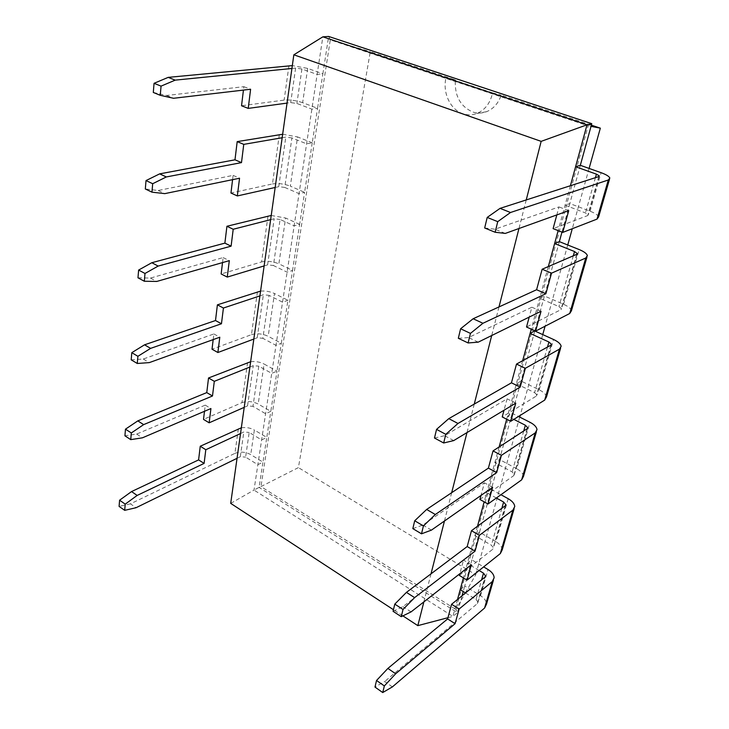 <?xml version="1.0" encoding="UTF-8"?>
<svg xmlns="http://www.w3.org/2000/svg" width="729" height="729" viewBox="0 0 729 729"><rect width="100%" height="100%" fill="white"/><g stroke="black" fill="none" stroke-linecap="round" stroke-linejoin="round"><path stroke-width="0.55" stroke-dasharray="3.65 2.73" d="M526.238 199.937L518.957 228.514M498.991 306.927L491.711 335.531M474.251 404.085L466.988 432.579M451.679 492.686L444.471 520.989M431.012 573.832L423.877 601.872M402.891 615.877L393.45 609.717M230.701 503.374L254.011 490.07L322.847 36.842M447.952 617.709L452.891 616.415L254.011 490.07L259.068 487.391L262.969 462.113L257.866 464.701L245.609 457.129L249.19 432.443L261.629 439.915L266.778 437.427L270.805 411.338L265.611 413.717L252.972 406.354L258.804 366.177L271.735 373.357L277.002 371.161L281.303 343.286L275.99 345.355L262.841 338.311L269.074 295.345L282.551 302.171L287.937 300.302L292.539 270.45L287.108 272.172L273.402 265.502L280.082 219.447L294.142 225.853L299.646 224.368L304.594 192.328L299.036 193.641L284.729 187.417L291.91 137.927L306.599 143.832L312.24 142.793L317.552 108.302L311.866 109.14L296.903 103.463L290.707 102.607L287.044 103.099M457.52 599.448L452.891 616.415L457.42 612.652L259.068 487.391L260.955 486.598L330.283 39.867L588.166 125.807L455.907 609.48L260.955 486.598L298.398 467.608L370.296 51.695L455.37 79.971C454.477 95.663 460.218 106.316 472.574 111.929C477.249 113.514 481.905 113.432 486.553 111.692C493.451 108.849 498.335 103.354 501.206 95.198L591.365 125.16M477.486 526.265L463.398 577.887M499.128 446.95L484.147 501.834M522.657 360.7L506.691 419.211M548.336 266.559L531.259 329.162M570.397 185.731L558.15 230.61M291.919 68.462L295.619 68.089L301.906 69L317.133 74.44L322.874 73.811L328.642 36.45L330.283 39.867L370.296 51.695M460.19 589.661L464.738 586.007L463.216 591.529M462.058 595.757L457.42 612.652L455.907 609.48L465.184 593.215M580.33 165.31L569.823 203.555L565.075 205.213L585.442 212.941L588.248 214.845L587.711 215.574L553.111 228.633M465.512 592.95L476.055 599.457L481.605 579.847M479.108 570.515L467.344 563.444L471.909 559.899L464.738 586.007L480.548 595.711C484.421 598.199 486.407 601.006 486.507 604.122M598.591 216.969C597.926 215.073 595.092 213.16 590.089 211.21L569.823 203.555L561.968 232.123M459.379 575.436L492.831 549.192L493.478 547.935L491.401 545.237L474.925 535.642L479.518 532.206L471.909 559.899L483.637 566.898M559.362 241.636L544.417 296.001L539.697 298.234L558.933 306.59L561.53 308.759L560.956 309.661L526.52 327.011M496.367 498.007L486.662 492.622L491.282 489.387L479.518 532.206L495.93 541.711L508.186 498.709M571.418 310.827C570.907 308.577 568.292 306.399 563.572 304.285L544.417 296.001L534.858 330.793M479.91 499.456L513.754 475.627L514.382 474.47L512.15 471.909L494.845 462.642L499.483 459.534L491.282 489.387L500.951 494.718M534.804 330.993L521.053 381.048L516.369 383.746L534.594 392.621L536.991 395L536.389 396.038L502.217 416.942M513.836 419.385L507.521 416.186L512.186 413.307L499.483 459.534L516.724 468.72L529.965 422.264M546.468 397.013C546.085 394.471 543.67 392.074 539.205 389.833L521.053 381.048L512.186 413.307L518.483 416.478M237.043 458.313L240.315 456.719L245.609 457.129M238.356 428.707L234.911 453.374L130.464 503.839L136.031 507.73M234.911 453.374C240.105 451.397 245.372 451.807 250.74 454.604L262.969 462.113L266.778 437.427L254.366 430.019L250.74 454.604M307.684 68.408L302.635 102.671L317.552 108.302L322.874 73.811L307.684 68.408L292.32 65.61M240.534 433.545L243.832 432.005L249.19 432.443M241.335 427.805C246.065 427.121 250.402 427.859 254.366 430.019M302.635 102.671C296.156 100.484 289.987 99.627 284.137 100.101L241.536 105.76M244.215 407.356L247.541 405.889L252.972 406.354M247.578 362.495L241.982 402.636L203.509 419.375M241.982 402.636C247.268 400.841 252.671 401.315 258.194 404.039L270.805 411.338L277.002 371.161L264.089 364.035L258.194 404.039M312.24 142.793L297.578 136.934L290.324 186.159L304.594 192.328L312.24 142.793M282.661 134.254L297.578 136.934M282.169 137.745L285.795 137.116L291.91 137.927M249.892 367.024L253.273 365.666L258.804 366.177M250.639 361.721C255.496 361.183 259.98 361.958 264.089 364.035M275.17 187.481L278.742 186.679L284.729 187.417M279.344 134.51L272.455 183.936L230.956 193.039M272.455 183.936C278.159 183.052 284.11 183.79 290.324 186.159M253.838 339.04L257.237 337.764L262.841 338.311M257.437 291.737L251.459 334.657L212.021 349.218M251.459 334.657C256.872 333.117 262.449 333.663 268.181 336.297L281.303 343.286L287.937 300.302L274.487 293.532L268.181 336.297M299.646 224.368L285.622 218.017L278.87 263.834L292.539 270.45L299.646 224.368M271.224 215.465L285.622 218.017M270.641 219.657L274.177 218.746L280.082 219.447M259.907 295.892L263.36 294.744L269.074 295.345M260.581 291.099C265.575 290.734 270.213 291.545 274.487 293.532M264.126 265.921L267.616 264.864L273.402 265.502M267.999 215.921L261.583 261.93L221.142 273.967M261.583 261.93C267.142 260.69 272.91 261.328 278.87 263.834M591.766 123.675L588.166 125.807L591.028 126.363M392.393 686.891L384.693 681.506L374.97 687.064M476.055 599.457L478.024 602.245L477.367 603.576L384.693 681.506M502.217 549.839C502.053 546.859 499.957 544.153 495.93 541.711M523.477 476.429C523.212 473.64 520.962 471.08 516.724 468.72M130.464 503.839L119.091 506.382M153.3 92.465L166.595 95.463L243.851 86.678L243.44 90.095M243.851 86.678L250.603 89.257M204.494 411.293L205.241 405.133L136.642 434.065L124.923 435.814M205.241 405.133L210.927 408.541M232.578 179.662L233.098 175.37L158.184 190.497L145.317 188.984M233.098 175.37L239.549 178.222M213.187 339.596L213.87 333.955L143.276 359.014L131.202 359.844M213.87 333.955L219.793 337.217M222.527 262.586L223.129 257.574L150.438 278.068L137.981 277.813M223.129 257.574L229.307 260.645M492.585 92.847L446.112 77.392C442.211 92.264 450.185 109.605 462.806 113.706C467.508 115.319 472.201 115.237 476.866 113.487C485.058 109.979 490.298 103.099 492.585 92.847L501.206 95.198M446.112 77.392L455.37 79.971M465.384 592.868L475.736 574.707L298.398 467.608M589.105 168.426L572.283 228.724M567.745 244.99L545.073 326.218M542.74 334.593L520.187 415.412M519.713 417.106L475.736 574.707M484.676 227.977L494.973 229.207L558.979 206.927L556.819 214.927M568.738 210.645L558.979 206.927M458.322 338.283L468.547 337.573L531.869 307.219L529.199 317.097M393.077 611.312L402.955 606.637L463.526 560.082L459.844 573.723M471.308 564.747L463.526 560.082M541.046 311.274L531.869 307.219M434.484 438.02L444.626 435.714L507.111 398.818L504.031 410.217M412.833 528.625L422.847 525.026L484.411 482.798L481.003 495.438M492.613 487.309L484.411 482.798M515.777 403.128L507.111 398.818M166.595 95.463L173.52 98.278M136.642 434.065L142.437 437.819M158.184 190.497L164.79 193.632M143.276 359.014L149.327 362.605M150.438 278.068L156.753 281.449M505.306 233.417L494.973 229.207M478.233 342.156L468.547 337.573M411.065 611.895L402.955 606.637M453.72 440.589L444.626 435.714M431.431 530.12L422.847 525.026M301.906 69L296.903 103.463M595.42 177.676L585.442 212.941M573.313 255.797L558.933 306.59M501.853 508.295L491.401 545.237M547.479 347.059L534.594 392.621M523.741 430.939L512.15 471.909M240.315 456.719L243.832 432.005M295.619 68.089L290.707 102.607M247.541 405.889L253.273 365.666M278.742 186.679L285.795 137.116M257.237 337.764L263.36 294.744M267.616 264.864L274.177 218.746M598.791 176.582L587.711 215.574M477.367 603.576L484.876 577.186M576.685 254.348L560.956 309.661M505.161 505.853L492.831 549.192M550.842 345.218L536.389 396.038M527.076 428.77L513.754 475.627M288.93 65.701L284.137 100.101M590.089 211.21L601.07 172.682M480.548 595.711L488.011 569.504M563.572 304.285L579.163 249.555M539.205 389.833L553.539 339.486M599.202 176.372L588.248 214.845M478.024 602.245L485.286 576.721M577.095 254.075L561.53 308.759M505.571 505.425L493.478 547.935M551.252 344.881L536.991 395M527.495 428.388L514.382 474.47M609.471 179.389L609.845 178.076M493.415 580.266L494.134 577.787M586.936 257.228L587.392 255.642M514.073 508.906L514.738 506.591M560.601 348.18L561.148 346.302M536.398 431.787L537.009 429.673M486.553 111.692L476.866 113.487"/><path stroke-width="1.09" d="M393.45 609.717L230.701 503.374L293.842 54.803L541.155 141.362L526.238 199.937M518.957 228.514L498.991 306.927M491.711 335.531L474.251 404.085M466.988 432.579L451.679 492.686M444.471 520.989L431.012 573.832M423.877 601.872L417.826 625.637L402.891 615.877M293.842 54.803L322.847 36.842L587.018 124.796L570.397 185.731M541.155 141.362L587.018 124.796L591.766 123.675L580.33 165.31L575.582 166.713L596.422 174.149L595.42 177.676M417.826 625.637L447.952 617.709M463.398 577.887L457.52 599.448M484.147 501.834L477.486 526.265M506.691 419.211L499.128 446.95M531.259 329.162L522.657 360.7M558.15 230.61L548.336 266.559M322.847 36.842L328.642 36.45L591.766 123.675M463.216 591.529L462.058 595.757M460.19 589.661L465.512 592.95M483.637 566.898L488.011 569.504C491.966 571.973 493.998 574.734 494.134 577.787L492.221 581.614L459.124 609.025L451.579 604.286L484.876 577.186L485.523 575.892L483.5 573.149L479.108 570.515M561.968 232.123L559.362 241.636L554.623 243.532L574.525 251.532L573.313 255.797M479.4 535.314L475.035 551.188L414.619 597.616L403.019 609.471L401.26 616.67L411.065 611.895L471.308 564.747L467.07 580.129L500.331 553.566L512.879 510.154L479.4 535.314L471.463 530.703L505.161 505.853L505.789 504.65L503.621 502.035L496.367 498.007M534.858 330.793L530.101 333.426L548.919 342.001L547.479 347.059M501.406 455.352L496.659 472.592L435.313 514.51L423.421 525.937L421.499 533.819L431.431 530.12L492.613 487.309L488.02 504.003L521.636 479.864L535.214 432.908L501.406 455.352L493.032 450.914L527.076 428.77L527.696 427.686L525.363 425.226L513.836 419.385M237.043 458.313L136.031 507.73L124.686 510.336L125.215 504.14L137.161 495.438L204.102 463.416L205.806 449.72L240.534 433.545M292.32 65.61L168.189 77.374L175.188 80.135L161.054 86.131L160.262 95.317L173.52 98.278L250.603 89.257L248.224 108.393L287.044 103.099M291.919 68.462L175.188 80.135M124.686 510.336L119.091 506.382L119.602 500.203L131.548 491.574L198.598 459.899L200.256 446.23L241.335 427.805M200.256 446.23L205.806 449.72M243.44 90.095L241.536 105.76L248.224 108.393M244.215 407.356L209.15 422.811L210.927 408.541L142.437 437.819L130.746 439.633L131.32 432.962L143.649 424.615L212.485 395.993L214.308 381.331L249.892 367.024M204.494 411.293L203.509 419.375L209.15 422.811M275.17 187.481L237.344 195.937L239.549 178.222L164.79 193.632L151.96 192.155L145.317 188.984L146.019 180.573L159.66 173.867L234.984 159.815L237.189 141.617L282.661 134.254M237.189 141.617L243.759 144.369L282.169 137.745M130.746 439.633L124.923 435.814L125.47 429.171L137.808 420.888L206.763 392.603L208.53 377.977L250.639 361.721M208.53 377.977L214.308 381.331M232.578 179.662L230.956 193.039L237.344 195.937M253.838 339.04L217.889 352.517L219.793 337.217L149.327 362.605L137.271 363.479L137.89 356.299L150.63 348.371L221.461 323.758L223.42 308.03L259.907 295.892M213.187 339.596L212.021 349.218L217.889 352.517M264.126 265.921L227.266 277.084L229.307 260.645L156.753 281.449L144.324 281.248L137.981 277.813L138.619 270.067L151.796 262.722L224.878 243.131L226.929 226.263L271.224 215.465M226.929 226.263L233.207 229.252L270.641 219.657M137.271 363.479L131.202 359.844L131.794 352.672L144.533 344.817L215.502 320.532L217.397 304.84L260.581 291.099M217.397 304.84L223.42 308.03M222.527 262.586L221.142 273.967L227.266 277.084M608.314 179.99L510.519 212.494L497.734 221.652L495.146 232.259L505.306 233.417L568.738 210.645L562.742 232.423L597.015 219.11L608.314 179.99L609.845 178.076C609.116 176.354 606.182 174.55 601.07 172.682L580.33 165.31M510.519 212.494L500.048 208.366L598.791 176.582L599.32 175.944L596.422 174.149M493.415 580.266L486.507 604.122L484.585 608.041L392.393 686.891L382.734 692.55L374.97 687.064L376.547 680.476L387.892 668.411L447.624 618.921L451.579 604.286M597.015 219.11L598.591 216.969L609.471 179.389M562.742 232.423L553.111 228.633L556.819 214.927M569.732 313.488L585.77 258.002L551.534 273.165L542.139 269.229L536.599 289.732L473.139 318.746L460.6 328.761L458.322 338.283L468.109 342.958L478.233 342.156L541.046 311.274L535.587 331.121L569.732 313.488L571.418 310.827L586.936 257.228M585.77 258.002L587.392 255.642C586.79 253.601 584.047 251.569 579.163 249.555L559.362 241.636M542.139 269.229L576.685 254.348L577.24 253.546L574.525 251.532M500.331 553.566L502.217 549.839L514.073 508.906M467.07 580.129L459.379 575.436L459.844 573.723M535.587 331.121L526.52 327.011L529.199 317.097M512.879 510.154L514.738 506.591C514.519 503.721 512.332 501.096 508.186 498.709L500.951 494.718M544.691 400.093L559.425 349.145L525.363 368.291L516.506 364.081L511.439 382.825L448.791 418.637L436.553 429.381L434.484 438.02L443.679 442.986L453.72 440.589L515.777 403.128L510.774 421.289L544.691 400.093L546.468 397.013L560.601 348.18M559.425 349.145L561.148 346.302C560.692 343.933 558.159 341.664 553.539 339.486L534.804 330.993M516.506 364.081L550.842 345.218L551.434 344.261L548.919 342.001M521.636 479.864L523.477 476.429L536.398 431.787M488.02 504.003L479.91 499.456L481.003 495.438M510.774 421.289L502.217 416.942L504.031 410.217M535.214 432.908L537.009 429.673C536.681 427.03 534.33 424.56 529.965 422.264L518.483 416.478M168.189 77.374L154.056 83.306L161.054 86.131M154.056 83.306L153.3 92.465L160.262 95.317M198.598 459.899L204.102 463.416M151.96 192.155L152.689 183.717L166.321 176.947L241.49 162.613L243.759 144.369M234.984 159.815L241.49 162.613M206.763 392.603L212.485 395.993M144.324 281.248L144.989 273.475L158.166 266.067L231.102 246.165L233.207 229.252M224.878 243.131L231.102 246.165M215.502 320.532L221.461 323.758M591.028 126.363L600.341 128.149L589.105 168.426M591.365 125.16L600.341 128.149M572.283 228.724L567.745 244.99M545.073 326.218L542.74 334.593M520.187 415.412L519.713 417.106M500.048 208.366L487.209 217.415L484.676 227.977L495.146 232.259M497.734 221.652L487.209 217.415M382.734 692.55L384.347 685.943L395.656 673.769L455.087 623.687L459.124 609.025M455.087 623.687L447.624 618.921M551.534 273.165L545.875 293.732L482.935 323.275L470.451 333.399L468.109 342.958M545.875 293.732L536.599 289.732M471.463 530.703L467.189 546.55L406.427 592.385L394.79 604.122L393.077 611.312L401.26 616.67M475.035 551.188L467.189 546.55M525.363 368.291L520.187 387.09L457.985 423.467L445.793 434.329L443.679 442.986M520.187 387.09L511.439 382.825M493.032 450.914L488.384 468.118L426.647 509.453L414.71 520.77L412.833 528.625L421.499 533.819M496.659 472.592L488.384 468.118M131.548 491.574L137.161 495.438M119.602 500.203L125.215 504.14M137.808 420.888L143.649 424.615M125.47 429.171L131.32 432.962M159.66 173.867L166.321 176.947M146.019 180.573L152.689 183.717M144.533 344.817L150.63 348.371M131.794 352.672L137.89 356.299M151.796 262.722L158.166 266.067M138.619 270.067L144.989 273.475M395.656 673.769L387.892 668.411M384.347 685.943L376.547 680.476M482.935 323.275L473.139 318.746M470.451 333.399L460.6 328.761M414.619 597.616L406.427 592.385M403.019 609.471L394.79 604.122M457.985 423.467L448.791 418.637M445.793 434.329L436.553 429.381M435.313 514.51L426.647 509.453M423.421 525.937L414.71 520.77M481.605 579.847L483.5 573.149M503.621 502.035L501.853 508.295M525.363 425.226L523.741 430.939M484.585 608.041L492.221 581.614M485.286 576.721L485.523 575.892M577.24 253.546L577.095 254.075M505.789 504.65L505.571 505.425M551.434 344.261L551.252 344.881M527.696 427.686L527.495 428.388"/></g></svg>
